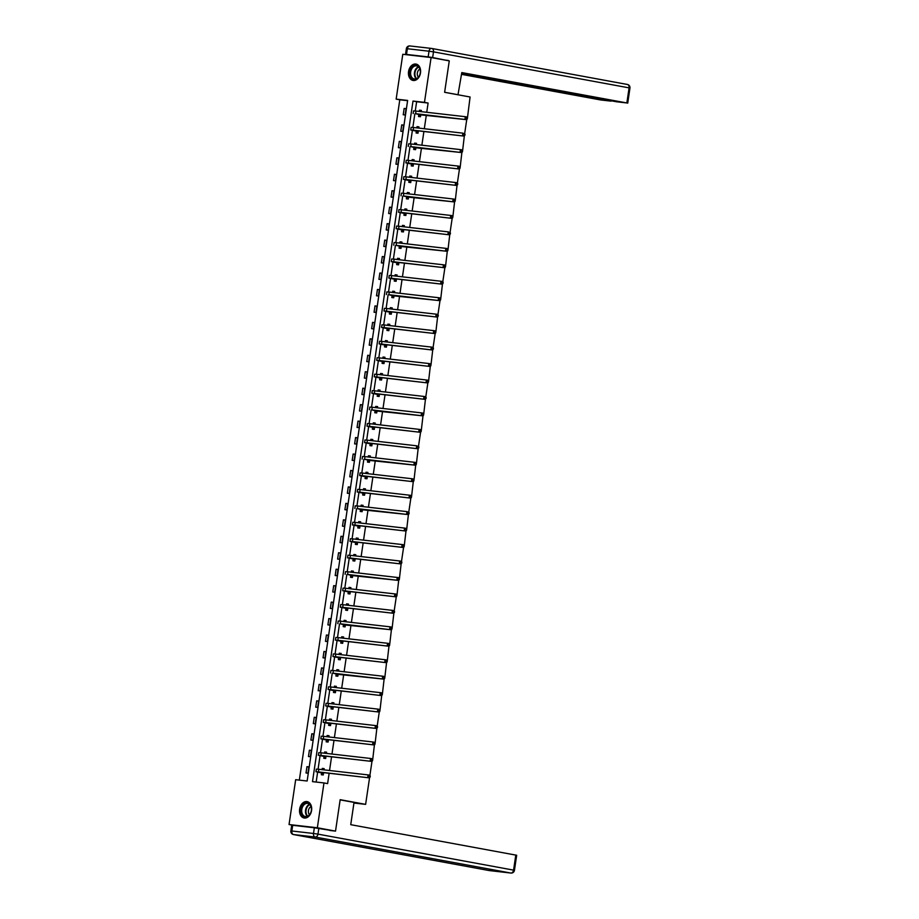 <?xml version="1.0" encoding="UTF-8"?>
<svg xmlns="http://www.w3.org/2000/svg" width="919" height="919" viewBox="0 0 919 919"><rect width="100%" height="100%" fill="white"/><g stroke="black" fill="none" stroke-linecap="round" stroke-linejoin="round"><path stroke-width="1.38" d="M420.488 72.946A8.317 5.996 100.4 0 1 413.022 80.447A8.317 5.996 100.4 0 1 408.553 71.579A8.317 5.996 100.4 0 1 416.031 64.077A8.317 5.996 100.4 0 1 420.488 72.946M311.575 810.489A8.317 5.996 100.4 0 1 304.109 817.99A8.317 5.996 100.4 0 1 299.64 809.122A8.317 5.996 100.4 0 1 307.118 801.621A8.317 5.996 100.4 0 1 311.575 810.489M294.034 825.446L289.048 824.527L295.665 779.703L307.141 781.012L407.634 100.435L396.158 99.126L402.786 54.29L431.091 57.529L424.475 102.365L412.999 101.056L312.494 781.632L323.97 782.942L317.354 827.766L289.048 824.527M407.599 100.688L399.799 99.792L299.341 780.116M399.799 99.792L396.158 99.126M431.091 57.529L449.265 60.884L444.624 92.314L470.08 97L467.461 117.839L466.737 117.701L466.576 118.758L467.311 118.896L467.461 117.839M466.726 119.665L464.681 133.485M418.076 132.727L416.146 131.095L418.053 131.314L415.009 130.487L464.313 136.127L462.602 150.75L461.878 150.613L461.717 151.669L462.452 151.807L462.602 150.75M461.866 152.577L460.178 167.201L459.443 167.074L459.293 168.131L460.017 168.257L460.178 167.201M413.217 165.638L411.287 164.007L413.194 164.225L410.15 163.398L459.454 169.039L457.398 182.858M410.793 182.088L408.852 180.457L410.77 180.675L407.714 179.848L457.019 185.489L455.319 200.112L454.583 199.986L454.434 201.043L455.158 201.169L455.319 200.112M454.572 201.95L452.883 216.574L452.159 216.436L451.999 217.493L452.722 217.631L452.883 216.574M405.934 215L403.992 213.369L405.911 213.587L402.855 212.76L452.159 218.4L450.103 232.22M403.498 231.462L401.569 229.819L403.475 230.049L400.42 229.222L449.736 234.862L448.024 249.486L447.3 249.348L447.139 250.405L447.863 250.542L448.024 249.486M447.289 251.312L445.589 265.936L444.865 265.809L444.716 266.855L445.439 266.992L445.589 265.936M398.639 264.373L396.698 262.731L398.616 262.949L395.561 262.122L444.876 267.774L442.82 281.582M396.215 280.823L394.274 279.192L396.181 279.41L393.137 278.583L442.441 284.224L440.729 298.847L440.006 298.721L439.856 299.766L440.58 299.904L440.729 298.847M439.994 300.685L437.961 314.493M391.356 313.735L389.415 312.104L391.322 312.322L388.277 311.495L437.582 317.135L435.87 331.759L435.147 331.621L434.986 332.678L435.721 332.816L435.87 331.759M388.921 330.185L386.979 328.554L388.898 328.772L385.842 327.945L435.158 333.597L433.102 347.405M386.497 346.647L384.556 345.016L386.462 345.234L383.418 344.407L432.723 350.047L431.011 364.671L430.287 364.533L430.126 365.59L430.862 365.728L431.011 364.671M384.062 363.097L382.12 361.466L384.039 361.684L380.983 360.857L430.287 366.509L428.587 381.121L427.852 380.994L427.703 382.051L428.426 382.178L428.587 381.121M381.626 379.558L379.696 377.927L381.603 378.146L378.559 377.318L427.863 382.959L425.807 396.778M379.202 396.009L377.261 394.377L379.179 394.596L376.124 393.769L425.428 399.409L423.728 414.032L422.993 413.906L422.843 414.963L423.567 415.089L423.728 414.032M422.993 415.87L421.293 430.494L420.569 430.356L420.408 431.413L421.143 431.551L421.293 430.494M374.343 428.92L372.402 427.289L374.32 427.507L371.265 426.68L420.569 432.321L418.513 446.14M371.908 445.382L369.978 443.739L371.885 443.969L368.841 443.13L418.145 448.782L416.433 463.406L415.71 463.268L415.549 464.325L416.284 464.463L416.433 463.406M415.698 465.232L414.009 479.856L413.274 479.729L413.125 480.775L413.849 480.913L414.009 479.856M367.049 478.294L365.119 476.651L367.026 476.869L363.981 476.042L413.286 481.694L411.574 496.317L410.85 496.18L410.69 497.236L411.425 497.374L411.574 496.317M364.625 494.744L362.683 493.112L364.602 493.331L361.546 492.504L410.85 498.144L408.794 511.963M408.404 514.606L406.715 529.229L405.991 529.091L405.83 530.148L406.554 530.274L406.715 529.229M359.766 527.655L357.824 526.024L359.743 526.242L356.687 525.415L405.991 531.056L404.28 545.679L403.556 545.541L403.407 546.598L404.13 546.736L404.28 545.679M357.33 544.105L355.389 542.474L357.307 542.692L354.252 541.865L403.567 547.517L401.511 561.325M354.906 560.567L352.965 558.936L354.872 559.154L351.828 558.327L401.132 563.967L399.42 578.591L398.697 578.453L398.547 579.51L399.271 579.648L399.42 578.591M398.685 580.417L396.997 595.041L396.273 594.915L396.112 595.971L396.836 596.098L396.997 595.041M350.047 593.479L348.106 591.847L350.013 592.066L346.968 591.239L396.273 596.879L394.217 610.698M347.612 609.929L345.67 608.298L347.589 608.516L344.533 607.689L393.849 613.329L392.137 627.953L391.414 627.826L391.253 628.883L391.976 629.01L392.137 627.953M391.402 629.791L389.702 644.414L388.978 644.276L388.817 645.333L389.553 645.471L389.702 644.414M342.753 642.841L340.811 641.209L342.73 641.428L339.674 640.6L388.978 646.241L387.278 660.864L386.543 660.738L386.394 661.783L387.117 661.921L387.278 660.864M340.329 659.302L338.387 657.659L340.294 657.889L337.25 657.051L386.554 662.702L384.843 677.326L384.119 677.188L383.958 678.245L384.693 678.383L384.843 677.326M384.108 679.152L382.419 693.776L381.684 693.65L381.534 694.695L382.258 694.833L382.419 693.776M335.458 692.214L333.528 690.571L335.435 690.789L332.391 689.962L381.695 695.614L379.984 710.238L379.26 710.1L379.099 711.157L379.834 711.295L379.984 710.238M333.034 708.664L331.093 707.033L333.011 707.251L329.955 706.424L379.26 712.064L377.215 725.884M330.599 725.125L328.669 723.483L330.576 723.701L327.532 722.874L376.836 728.526L375.124 743.149L374.401 743.011L374.24 744.068L374.975 744.195L375.124 743.149M328.175 741.576L326.234 739.944L328.152 740.163L325.096 739.336L374.401 744.976L372.7 759.599L371.965 759.462L371.816 760.518L372.54 760.656L372.7 759.599M325.74 758.026L323.81 756.394L325.717 756.613L322.672 755.786L371.977 761.437L369.92 775.245M323.316 774.487L321.374 772.856L323.293 773.074L320.237 772.247L369.541 777.888L365.624 804.366L353.941 803.034M307.945 773.212L308.876 766.883L306.969 766.664L306.027 772.994L307.945 773.212M310.369 756.751L311.311 750.421L309.393 750.203L308.462 756.532L310.369 756.751M312.805 740.3L313.735 733.971L311.828 733.753L310.886 740.082L312.805 740.3M315.228 723.839L316.17 717.509L314.252 717.291L313.322 723.621L315.228 723.839M317.664 707.389L318.594 701.059L316.687 700.841L315.745 707.17L317.664 707.389M320.088 690.927L321.03 684.598L319.111 684.379L318.181 690.709L320.088 690.927M322.523 674.477L323.454 668.147L321.547 667.929L320.605 674.259L322.523 674.477M324.947 658.015L325.889 651.686L323.97 651.468L323.04 657.797L324.947 658.015M327.382 641.565L328.313 635.236L326.406 635.018L325.475 641.347L327.382 641.565M329.818 625.104L330.748 618.786L328.83 618.556L327.899 624.886L329.818 625.104M332.241 608.654L333.172 602.324L331.265 602.106L330.335 608.435L332.241 608.654M334.677 592.204L335.607 585.874L333.689 585.656L332.758 591.974L334.677 592.204M337.101 575.742L338.031 569.412L336.124 569.194L335.194 575.524L337.101 575.742M339.536 559.292L340.467 552.962L338.56 552.744L337.618 559.074L339.536 559.292M341.96 542.83L342.902 536.501L340.983 536.282L340.053 542.612L341.96 542.83M344.395 526.38L345.326 520.051L343.419 519.832L342.477 526.162L344.395 526.38M346.819 509.919L347.761 503.589L345.843 503.371L344.912 509.7L346.819 509.919M349.254 493.469L350.185 487.139L348.278 486.921L347.336 493.25L349.254 493.469M351.678 477.007L352.62 470.677L350.702 470.459L349.771 476.789L351.678 477.007M354.114 460.557L355.044 454.227L353.137 454.009L352.195 460.339L354.114 460.557M356.538 444.095L357.48 437.766L355.561 437.547L354.631 443.877L356.538 444.095M358.973 427.645L359.903 421.316L357.996 421.097L357.054 427.427L358.973 427.645M361.397 411.184L362.339 404.865L360.42 404.636L359.49 410.965L361.397 411.184M363.832 394.733L364.763 388.404L362.856 388.186L361.914 394.515L363.832 394.733M366.256 378.283L367.198 371.954L365.28 371.736L364.349 378.065L366.256 378.283M368.691 361.822L369.622 355.492L367.715 355.274L366.773 361.604L368.691 361.822M371.115 345.372L372.057 339.042L370.139 338.824L369.208 345.153L371.115 345.372M373.551 328.91L374.481 322.58L372.574 322.362L371.644 328.692L373.551 328.91M375.986 312.46L376.916 306.13L374.998 305.912L374.067 312.242L375.986 312.46M378.41 295.998L379.34 289.669L377.433 289.451L376.503 295.78L378.41 295.998M380.845 279.548L381.776 273.219L379.857 273L378.927 279.33L380.845 279.548M383.269 263.087L384.199 256.757L382.293 256.539L381.362 262.868L383.269 263.087M385.704 246.637L386.635 240.307L384.728 240.089L383.786 246.418L385.704 246.637M388.128 230.175L389.07 223.845L387.152 223.627L386.221 229.957L388.128 230.175M390.564 213.725L391.494 207.395L389.587 207.177L388.645 213.507L390.564 213.725M392.987 197.275L393.929 190.945L392.011 190.715L391.08 197.045L392.987 197.275M395.423 180.813L396.353 174.484L394.446 174.265L393.504 180.595L395.423 180.813M397.847 164.363L398.789 158.034L396.87 157.815L395.94 164.145L397.847 164.363M400.282 147.902L401.212 141.572L399.305 141.354L398.364 147.683L400.282 147.902M402.706 131.451L403.648 125.122L401.729 124.904L400.799 131.233L402.706 131.451M405.141 114.99L406.072 108.66L404.165 108.442L403.223 114.772L405.141 114.99M323.97 782.942L327.612 783.608L329.14 773.258M329.542 770.501L331.564 756.808M331.977 754.039L333.999 740.346M334.401 737.589L336.423 723.896M336.836 721.139L338.858 707.446M339.26 704.678L341.282 690.985M341.696 688.228L343.717 674.535M344.12 671.766L346.141 658.073M346.555 655.316L348.577 641.623M348.979 638.854L351.001 625.161M351.414 622.404L353.436 608.711M353.838 605.943L355.86 592.25M356.273 589.493L358.295 575.799M358.697 573.031L360.719 559.338M361.133 556.581L363.154 542.888M363.556 540.131L365.578 526.426M365.992 523.669L368.014 509.976M368.416 507.219L370.449 493.526M370.851 490.757L372.873 477.064M373.286 474.307L375.308 460.614M375.71 457.846L377.732 444.153M378.146 441.396L380.167 427.703M380.569 424.934L382.591 411.241M383.005 408.484L385.027 394.791M385.429 392.022L387.45 378.329M387.864 375.572L389.886 361.879M390.288 359.111L392.31 345.418M392.723 342.661L394.745 328.968M395.147 326.211L397.169 312.506M397.582 309.749L399.604 296.056M400.006 293.299L402.028 279.606M402.442 276.837L404.463 263.144M404.865 260.387L406.887 246.694M407.301 243.926L409.323 230.232M409.725 227.475L411.746 213.782M412.16 211.014L414.182 197.321M414.584 194.564L416.617 180.871M417.019 178.102L419.041 164.409M419.455 161.652L421.476 147.959M421.878 145.191L423.9 131.497M424.314 128.74L426.336 115.047M426.738 112.29L428.105 103.031L416.629 101.722L415.262 110.981M414.825 113.945L412.838 127.431M412.39 130.406L410.402 143.881M409.966 146.856L407.979 160.343M407.531 163.306L405.543 176.793M405.107 179.768L403.108 193.254M402.671 196.218L400.684 209.704M400.247 212.68L398.249 226.166M397.812 229.13L395.825 242.616M395.388 245.591L393.389 259.078M392.953 262.041L390.966 275.528M390.529 278.503L388.53 291.989M388.094 294.953L386.106 308.439M385.67 311.415L383.671 324.889M383.234 327.865L381.247 341.351M380.811 344.315L378.812 357.801M378.375 360.776L376.388 374.263M375.951 377.227L373.953 390.713M373.516 393.688L371.529 407.174M371.081 410.138L369.093 423.625M368.657 426.6L366.67 440.086M366.221 443.05L364.234 456.536M363.798 459.511L361.81 472.998M361.362 475.962L359.375 489.448M358.938 492.423L356.94 505.909M356.503 508.873L354.516 522.36M354.079 525.335L352.08 538.81M351.644 541.785L349.657 555.271M349.22 558.235L347.221 571.721M346.785 574.697L344.797 588.183M344.361 591.147L342.362 604.633M341.925 607.608L339.938 621.095M339.502 624.058L337.503 637.545M337.066 640.52L335.079 654.006M334.642 656.97L332.644 670.456M332.207 673.432L330.22 686.918M329.772 689.882L327.784 703.368M327.348 706.343L325.36 719.83M324.912 722.793L322.925 736.28M322.489 739.255L320.501 752.73M320.053 755.705L318.066 769.192M317.629 772.155L316.17 782.046M321.581 773.028L321.328 774.74L323.247 774.958L323.591 772.626M323.993 769.869L324.177 768.629L322.27 768.41L322.087 769.651M324.016 756.578L323.764 758.29L325.671 758.508L326.015 756.176M326.429 753.408L326.613 752.179L324.694 751.96L324.51 753.189M326.44 740.117L326.188 741.828L328.106 742.047L328.451 739.715M328.853 736.958L329.036 735.717L327.13 735.499L326.946 736.739M328.876 723.667L328.623 725.378L330.53 725.596L330.874 723.264M331.288 720.496L331.472 719.267L329.553 719.049L329.37 720.278M331.299 707.205L331.047 708.917L332.965 709.135L333.31 706.803M333.712 704.046L333.896 702.805L331.989 702.587L331.805 703.828M333.735 690.755L333.482 692.466L335.389 692.685L335.734 690.353M336.147 687.584L336.331 686.355L334.413 686.137L334.229 687.366M336.159 674.293L335.906 676.005L337.824 676.223L338.169 673.891M338.571 671.134L338.755 669.894L336.848 669.675L336.664 670.916M338.594 657.843L338.341 659.555L340.248 659.773L340.593 657.441M341.006 654.673L341.19 653.443L339.272 653.225L339.088 654.454M341.018 641.382L340.765 643.093L342.684 643.311L343.028 640.98M343.43 638.223L343.614 636.982L341.707 636.764L341.523 638.004M343.453 624.931L343.201 626.643L345.107 626.861L345.452 624.529M345.866 621.772L346.049 620.532L344.131 620.314L343.947 621.543M345.889 608.47L345.636 610.182L347.543 610.4L347.887 608.068M348.29 605.311L348.473 604.082L346.566 603.852L346.383 605.093M348.312 592.02L348.06 593.731L349.978 593.95L350.323 591.618M350.725 588.861L350.909 587.62L348.99 587.402L348.818 588.642M350.748 575.558L350.495 577.27L352.402 577.5L352.747 575.168M353.16 572.399L353.333 571.17L351.426 570.952L351.242 572.181M353.172 559.108L352.919 560.82L354.837 561.038L355.182 558.706M355.584 555.949L355.768 554.708L353.849 554.49L353.677 555.731M355.607 542.658L355.354 544.37L357.261 544.588L357.606 542.256M358.019 539.487L358.192 538.258L356.285 538.04L356.101 539.269M358.031 526.196L357.778 527.908L359.697 528.126L360.041 525.794M360.443 523.037L360.627 521.797L358.72 521.578L358.536 522.819M360.466 509.746L360.214 511.458L362.12 511.676L362.465 509.344M362.879 506.576L363.062 505.347L361.144 505.128L360.96 506.358M362.89 493.285L362.637 494.996L364.556 495.215L364.9 492.883M365.302 490.126L365.486 488.885L363.579 488.667L363.396 489.907M365.325 476.835L365.073 478.546L366.98 478.765L367.324 476.433M367.738 473.664L367.922 472.435L366.003 472.217L365.819 473.446M367.749 460.373L367.497 462.085L369.415 462.303L369.76 459.971M370.162 457.214L370.346 455.973L368.439 455.755L368.255 456.996M370.185 443.923L369.932 445.635L371.839 445.853L372.184 443.521M372.597 440.752L372.781 439.523L370.862 439.305L370.679 440.534M372.609 427.461L372.356 429.173L374.274 429.391L374.619 427.059M375.021 424.302L375.205 423.062L373.298 422.843L373.114 424.084M375.044 411.011L374.791 412.723L376.698 412.941L377.043 410.609M377.456 407.852L377.64 406.612L375.722 406.393L375.538 407.634M377.468 394.55L377.215 396.261L379.133 396.48L379.478 394.148M379.88 391.391L380.064 390.161L378.157 389.932L377.973 391.172M379.903 378.1L379.65 379.811L381.557 380.029L381.902 377.698M382.315 374.941L382.499 373.7L380.581 373.482L380.397 374.722M382.327 361.638L382.074 363.361L383.993 363.579L384.337 361.247M384.739 358.479L384.923 357.25L383.016 357.031L382.832 358.261M384.762 345.188L384.51 346.9L386.417 347.118L386.761 344.786M387.175 342.029L387.358 340.788L385.44 340.57L385.256 341.811M387.186 328.738L386.933 330.449L388.852 330.668L389.197 328.336M389.599 325.567L389.782 324.338L387.875 324.12L387.692 325.349M389.622 312.276L389.369 313.988L391.287 314.206L391.62 311.874M392.034 309.117L392.218 307.876L390.299 307.658L390.115 308.899M392.057 295.826L391.804 297.538L393.711 297.756L394.056 295.424M394.469 292.656L394.642 291.426L392.735 291.208L392.551 292.437M394.481 279.365L394.228 281.076L396.146 281.294L396.491 278.962M396.893 276.205L397.077 274.965L395.159 274.747L394.986 275.987M396.916 262.914L396.663 264.626L398.57 264.844L398.915 262.512M399.328 259.744L399.501 258.515L397.594 258.296L397.41 259.526M399.34 246.453L399.087 248.164L401.006 248.383L401.35 246.051M401.752 243.294L401.936 242.053L400.018 241.835L399.845 243.075M401.775 230.003L401.523 231.714L403.43 231.933L403.774 229.601M404.188 226.844L404.36 225.603L402.453 225.385L402.269 226.614M404.199 213.541L403.946 215.253L405.865 215.471L406.209 213.139M406.612 210.382L406.795 209.141L404.888 208.923L404.705 210.164M406.635 197.091L406.382 198.803L408.289 199.021L408.633 196.689M409.047 193.932L409.231 192.691L407.312 192.473L407.128 193.714M409.058 180.629L408.806 182.341L410.724 182.571L411.069 180.239M411.471 177.47L411.655 176.241L409.748 176.023L409.564 177.252M411.494 164.179L411.241 165.891L413.148 166.109L413.493 163.777M413.906 161.02L414.09 159.78L412.171 159.561L411.988 160.802M413.918 147.718L413.665 149.441L415.583 149.659L415.928 147.327M416.33 144.559L416.514 143.33L414.607 143.111L414.423 144.34M416.353 131.268L416.1 132.979L418.007 133.198L418.352 130.866M418.765 128.109L418.949 126.868L417.031 126.65L416.847 127.89M418.777 114.818L418.524 116.529L420.442 116.747L420.787 114.415M421.189 111.647L421.373 110.418L419.466 110.2L419.282 111.429M365.624 804.366L340.168 799.679L335.527 831.121L329.829 830.466M335.527 831.121L317.354 827.766M428.105 103.031L424.475 102.365M416.629 101.722L412.999 101.056M324.154 768.755L322.27 768.41M308.853 767.009L306.969 766.664M311.288 750.547L309.393 750.203M326.59 752.305L324.694 751.96M313.724 734.097L311.828 733.753M329.013 735.843L327.13 735.499M316.147 717.647L314.252 717.291M331.449 719.393L329.553 719.049M318.583 701.186L316.687 700.841M333.884 702.943L331.989 702.587M321.007 684.735L319.111 684.379M336.308 686.482L334.413 686.137M323.442 668.274L321.547 667.929M338.743 670.031L336.848 669.675M325.866 651.824L323.97 651.468M341.167 653.57L339.272 653.225M328.301 635.362L326.406 635.018M343.603 637.12L341.707 636.764M330.725 618.912L328.83 618.556M346.026 620.658L344.131 620.314M333.16 602.45L331.265 602.106M348.462 604.208L346.566 603.852M335.584 586L333.689 585.656M350.886 587.746L348.99 587.402M338.02 569.539L336.124 569.194M353.321 571.296L351.426 570.952M340.444 553.089L338.56 552.744M355.745 554.835L353.849 554.49M342.879 536.627L340.983 536.282M358.18 538.385L356.285 538.04M345.303 520.177L343.419 519.832M360.604 521.935L358.72 521.578M347.738 503.727L345.843 503.371M363.039 505.473L361.144 505.128M350.162 487.265L348.278 486.921M365.463 489.023L363.579 488.667M352.597 470.815L350.702 470.459M367.899 472.561L366.003 472.217M355.021 454.354L353.137 454.009M370.323 456.111L368.439 455.755M357.457 437.903L355.561 437.547M372.758 439.65L370.862 439.305M359.892 421.442L357.996 421.097M375.193 423.199L373.298 422.843M362.316 404.992L360.42 404.636M377.617 406.738L375.722 406.393M364.751 388.53L362.856 388.186M380.052 390.288L378.157 389.932M367.175 372.08L365.28 371.736M382.476 373.826L380.581 373.482M369.61 355.619L367.715 355.274M384.912 357.376L383.016 357.031M372.034 339.168L370.139 338.824M387.336 340.915L385.44 340.57M374.47 322.718L372.574 322.362M389.771 324.464L387.875 324.12M376.893 306.257L374.998 305.912M392.195 308.014L390.299 307.658M379.329 289.807L377.433 289.451M394.63 291.553L392.735 291.208M381.753 273.345L379.857 273M397.054 275.103L395.159 274.747M384.188 256.895L382.293 256.539M399.489 258.641L397.594 258.296M386.612 240.433L384.728 240.089M401.913 242.191L400.018 241.835M389.047 223.983L387.152 223.627M404.349 225.729L402.453 225.385M391.471 207.522L389.587 207.177M406.772 209.279L404.888 208.923M393.906 191.072L392.011 190.715M409.208 192.818L407.312 192.473M396.33 174.61L394.446 174.265M411.632 176.368L409.748 176.023M398.766 158.16L396.87 157.815M414.067 159.906L412.171 159.561M401.201 141.698L399.305 141.354M416.491 143.456L414.607 143.111M403.625 125.248L401.729 124.904M418.926 126.994L417.031 126.65M406.06 108.798L404.165 108.442M421.361 110.544L419.466 110.2M323.017 769.754L324.074 769.364M370.116 777.106L370.265 776.061L369.541 775.923L369.541 777.888L318.422 771.914L315.952 771.742L321.374 772.856M369.381 776.98L367.726 777.554L368.117 774.912L318.813 769.272L316.343 769.111L315.952 771.742M369.541 775.923L368.117 774.912L369.932 775.245L370.265 776.061M311.196 806.859A7.203 5.192 100.4 0 1 307.865 816.371A7.203 5.192 100.4 0 1 301.191 812.959A7.203 5.192 100.4 0 1 304.522 803.447A7.203 5.192 100.4 0 1 311.196 806.859M301.926 812.798A6.663 4.802 -79.6 0 0 305.349 816.531A6.663 4.802 -79.6 0 0 310.128 813.878A6.663 4.802 -79.6 0 0 311.185 807.158A6.663 4.802 -79.6 0 0 307.762 803.413A6.663 4.802 -79.6 0 0 302.983 806.078A6.663 4.802 -79.6 0 0 301.926 812.798M311.001 806.56A4.744 3.423 -79.6 0 0 308.566 812.959A4.744 3.423 -79.6 0 0 309.496 814.751M307.785 801.793A8.271 5.962 -79.6 0 0 307.693 801.782A8.271 5.962 -79.6 0 0 301.765 805.067A8.271 5.962 -79.6 0 0 300.456 813.407A8.271 5.962 -79.6 0 0 304.694 818.036A8.271 5.962 -79.6 0 0 304.786 818.059L304.694 818.036M420.098 69.327A7.203 5.192 100.4 0 1 416.778 78.827A7.203 5.192 100.4 0 1 410.104 75.415A7.203 5.192 100.4 0 1 413.435 65.904A7.203 5.192 100.4 0 1 420.098 69.327M410.839 75.255A6.663 4.802 -79.6 0 0 414.262 79A6.663 4.802 -79.6 0 0 419.041 76.334A6.663 4.802 -79.6 0 0 420.098 69.614A6.663 4.802 -79.6 0 0 416.675 65.881A6.663 4.802 -79.6 0 0 411.896 68.534A6.663 4.802 -79.6 0 0 410.839 75.255M419.914 69.017A4.744 3.423 -79.6 0 0 417.479 75.427A4.744 3.423 -79.6 0 0 418.409 77.207M416.606 64.238L416.686 64.25A8.271 5.962 -79.6 0 0 416.606 64.238A8.271 5.962 -79.6 0 0 410.678 67.535A8.271 5.962 -79.6 0 0 409.369 75.875A8.271 5.962 -79.6 0 0 413.607 80.504A8.271 5.962 -79.6 0 0 413.699 80.516M340.145 799.863L354.033 802.413L350.736 824.676L516.673 855.256L514.445 870.339L513.572 870.132L515.8 855.049M314.344 827.778L292.69 825.296L291.851 830.994L313.494 833.476L314.344 827.778L334.493 830.994M290.863 830.925A3.205 3.205 0 0 0 293.448 834.544A3.205 2.309 -79.6 0 0 293.563 834.555L489.161 870.557L510.803 873.039L315.217 837.037L293.563 834.555A3.205 2.217 96.5 0 1 291.851 830.994L290.863 830.925L291.702 825.228L292.69 825.296M457.995 94.772L461.797 72.578L626.861 102.951L629.09 87.868L433.492 51.866L432.654 57.564L448.242 60.688M444.635 92.279L458.512 94.829M502.796 80.435L502.682 81.205L611.078 100.768M502.682 81.205L498.201 80.539L498.339 79.62M461.579 74.048L498.201 80.539M461.533 74.359L600.612 99.953L611.02 101.136M406.52 54.428L428.174 56.898L429.012 51.211L407.358 48.73L406.52 54.428L405.532 54.359L408.484 54.945M508.264 81.435L616.454 101.768L626.861 102.951M508.23 81.688L461.752 72.877M444.647 60.022L448.277 60.447M432.654 57.564L428.174 56.898M494.778 78.954L494.606 80.125M325.441 753.293L326.498 752.902M372.54 760.656L371.977 761.437L320.846 755.452L318.388 755.292L323.81 756.394M371.816 760.518L370.162 761.093L370.541 758.462L321.236 752.822L318.778 752.65L318.388 755.292M371.965 759.462L370.541 758.462L372.367 758.795M327.876 736.843L328.933 736.452M374.975 744.195L374.401 744.976L323.281 739.002L320.823 738.83L326.234 739.944M374.24 744.068L372.586 744.643L372.976 742.001L323.672 736.36L321.202 736.199L320.823 738.83M374.401 743.011L372.976 742.001L374.791 742.345M330.3 720.393L331.357 719.991M377.399 727.745L377.56 726.688L376.824 726.55L376.836 728.526L325.705 722.541L323.247 722.38L328.669 723.483M376.675 727.607L375.021 728.193L375.411 725.55L326.096 719.91L323.637 719.738L323.247 722.38M376.824 726.55L375.411 725.55L377.227 725.884L377.56 726.688M332.735 703.931L333.792 703.54M379.834 711.295L379.26 712.064L328.14 706.091L325.682 705.918L331.093 707.033M379.099 711.157L377.445 711.731L377.835 709.1L328.531 703.449L326.061 703.288L325.682 705.918M379.26 710.1L377.835 709.1L379.65 709.434M335.159 687.481L336.216 687.09M382.258 694.833L381.695 695.614L330.564 689.629L328.106 689.468L333.528 690.571M381.534 694.695L379.88 695.281L380.271 692.639L330.955 686.998L328.497 686.826L328.106 689.468M381.684 693.65L380.271 692.639L382.086 692.972M337.87 674.339L384.119 679.152L333 673.179L338.077 674.512M337.595 671.019L338.651 670.629M337.893 675.752L335.952 674.121M383.958 678.245L382.304 678.819L382.695 676.189L333.39 670.537L330.932 670.376L330.541 673.007M384.119 677.188L382.695 676.189L384.51 676.522M384.693 678.383L384.119 679.152M340.019 654.569L341.075 654.179M387.117 661.921L386.554 662.702L335.424 656.717L332.965 656.557L338.387 657.659M386.394 661.783L384.739 662.369L385.13 659.727L335.814 654.087L333.356 653.914L332.965 656.557M386.543 660.738L385.13 659.727L386.945 660.06M342.454 638.108L343.511 637.717M389.553 645.471L388.978 646.241L337.859 640.267L335.401 640.095L340.811 641.209M388.817 645.333L387.163 645.908L387.554 643.277L338.249 637.625L335.791 637.464L335.401 640.095M388.978 644.276L387.554 643.277L389.369 643.61M345.153 624.977L391.414 629.791L340.294 623.806L345.36 625.15M344.878 621.658L345.935 621.267M345.188 626.39L343.246 624.759M391.253 628.883L389.599 629.458L389.989 626.815L340.673 621.175L338.215 621.003L337.824 623.645M391.414 627.826L389.989 626.815L391.804 627.149M391.976 629.01L391.414 629.791M347.313 605.196L348.37 604.805M394.412 612.559L394.561 611.503L393.837 611.365L393.849 613.329L342.718 607.356L340.26 607.195L345.67 608.298M393.688 612.422L392.022 612.996L392.413 610.365L343.109 604.713L340.65 604.553L340.26 607.195M393.837 611.365L392.413 610.365L394.228 610.698L394.561 611.503M349.737 588.746L350.794 588.355M396.836 596.098L396.273 596.879L345.153 590.906L342.684 590.733L348.106 591.847M396.112 595.971L394.458 596.546L394.848 593.904L345.544 588.263L343.074 588.103L342.684 590.733M396.273 594.915L394.848 593.904L396.663 594.237M352.448 575.604L398.708 580.429L347.577 574.444L352.655 575.788M352.172 572.284L353.229 571.894M352.471 577.017L350.53 575.386M398.547 579.51L396.882 580.084L397.272 577.454L347.968 571.802L345.51 571.641L345.119 574.283M398.697 578.453L397.272 577.454L399.087 577.787M399.271 579.648L398.708 580.429M354.608 555.834L355.664 555.444M401.695 563.186L401.856 562.141L401.132 562.003L401.132 563.967L350.013 557.994L347.543 557.822L352.965 558.936M400.971 563.06L399.317 563.634L399.708 560.992L350.403 555.352L347.933 555.191L347.543 557.822M401.132 562.003L399.708 560.992L401.523 561.325L401.856 562.141M357.031 539.373L358.088 538.982M404.13 546.736L403.567 547.517L352.436 541.532L349.978 541.371L355.389 542.474M403.407 546.598L401.741 547.173L402.131 544.542L352.827 538.902L350.369 538.729L349.978 541.371M403.556 545.541L402.131 544.542L403.958 544.875M359.467 522.922L360.524 522.532M406.554 530.274L405.991 531.056L354.872 525.082L352.402 524.91L357.824 526.024M405.83 530.148L404.176 530.722L404.567 528.08L355.262 522.44L352.793 522.279L352.402 524.91M405.991 529.091L404.567 528.08L406.382 528.425M362.166 509.781L408.427 514.606L357.296 508.621L362.373 509.965M361.891 506.472L362.948 506.07M362.189 511.205L360.259 509.563M408.266 513.687L408.989 513.824L409.15 512.768L408.415 512.641L408.266 513.687L406.6 514.272L406.991 511.63L357.686 505.99L355.228 505.818L354.837 508.46M408.415 512.641L406.991 511.63L409.15 512.768M408.989 513.824L408.427 514.606M364.326 490.011L365.383 489.62M411.425 497.374L410.85 498.144L359.731 492.17L357.261 491.998L362.683 493.112M410.69 497.236L409.035 497.811L409.426 495.18L360.122 489.528L357.652 489.367L357.261 491.998M410.85 496.18L409.426 495.18L411.241 495.513M366.75 473.561L367.807 473.17M413.849 480.913L413.286 481.694L362.155 475.709L359.697 475.548L365.119 476.651M413.125 480.775L411.471 481.361L411.85 478.719L362.546 473.078L360.087 472.906L359.697 475.548M413.274 479.729L411.85 478.719L413.676 479.052M369.461 460.419L415.71 465.232L364.59 459.259L369.668 460.591M369.185 457.099L370.242 456.709M369.484 461.832L367.543 460.201M415.549 464.325L413.895 464.899L414.285 462.268L364.981 456.617L362.511 456.456L362.12 459.086M415.71 463.268L414.285 462.268L416.1 462.602M416.284 464.463L415.71 465.232M371.609 440.649L372.666 440.258M418.708 448.001L418.869 446.944L418.134 446.818L418.145 448.782L367.014 442.797L364.556 442.636L369.978 443.739M417.984 447.863L416.33 448.449L416.709 445.807L367.405 440.167L364.946 439.994L364.556 442.636M418.134 446.818L416.709 445.807L418.869 446.944M374.044 424.187L375.101 423.797M421.143 431.551L420.569 432.321L369.449 426.347L366.991 426.186L372.402 427.289M420.408 431.413L418.754 431.987L419.144 429.357L369.84 423.705L367.37 423.544L366.991 426.186M420.569 430.356L419.144 429.357L420.959 429.69M376.744 411.057L423.004 415.87L371.873 409.885L376.951 411.23M376.468 407.737L377.525 407.347M376.767 412.47L374.837 410.839M422.843 414.963L421.189 415.537L421.58 412.895L372.264 407.255L369.806 407.083L369.415 409.725M422.993 413.906L421.58 412.895L423.395 413.228M423.567 415.089L423.004 415.87M378.904 391.276L379.961 390.885M426.002 398.639L426.152 397.582L425.428 397.445L425.428 399.409L374.309 393.435L371.85 393.275L377.261 394.377M425.267 398.501L423.613 399.076L424.004 396.445L374.699 390.793L372.229 390.632L371.85 393.275M425.428 397.445L424.004 396.445L425.819 396.778L426.152 397.582M381.328 374.826L382.384 374.435M428.426 382.178L427.863 382.959L376.733 376.985L374.274 376.813L379.696 377.927M427.703 382.051L426.048 382.626L426.439 379.984L377.123 374.343L374.665 374.182L374.274 376.813M427.852 380.994L426.439 379.984L428.254 380.317M383.763 358.364L384.82 357.973M430.862 365.728L430.287 366.509L379.168 360.524L376.71 360.363L382.12 361.466M430.126 365.59L428.472 366.164L428.863 363.533L379.558 357.893L377.1 357.721L376.71 360.363M430.287 364.533L428.863 363.533L430.678 363.867M386.187 341.914L387.244 341.523M433.286 349.266L433.446 348.221L432.723 348.083L432.723 350.047L381.603 344.074L379.133 343.901L384.556 345.016M432.562 349.14L430.908 349.714L431.298 347.072L381.982 341.431L379.524 341.271L379.133 343.901M432.723 348.083L431.298 347.072L433.113 347.416L433.446 348.221M388.622 325.452L389.679 325.062M435.721 332.816L435.158 333.597L384.027 327.612L381.569 327.451L386.979 328.554M434.986 332.678L433.331 333.252L433.722 330.622L384.418 324.981L381.959 324.809L381.569 327.451M435.147 331.621L433.722 330.622L435.537 330.955M391.046 309.002L392.103 308.612M438.145 316.354L438.306 315.309L437.582 315.171L437.582 317.135L386.462 311.162L383.993 310.99L389.415 312.104M437.421 316.228L435.767 316.802L436.157 314.16L386.842 308.52L384.383 308.359L383.993 310.99M437.582 315.171L436.157 314.16L437.972 314.505L438.306 315.309M393.757 295.861L440.017 300.685L388.886 294.7L393.964 296.044M393.481 292.552L394.538 292.162M393.78 297.285L391.839 295.642M439.856 299.766L438.191 300.352L438.581 297.71L389.277 292.07L386.819 291.897L386.428 294.539M440.006 298.721L438.581 297.71L440.396 298.043M440.58 299.904L440.017 300.685M395.905 276.091L396.974 275.7M443.004 283.454L443.165 282.397L442.441 282.259L442.441 284.224L391.322 278.25L388.852 278.078L394.274 279.192M442.28 283.316L440.626 283.891L441.017 281.26L391.712 275.608L389.242 275.447L388.852 278.078M442.441 282.259L441.017 281.26L442.832 281.593L443.165 282.397M398.341 259.64L399.397 259.25M445.439 266.992L444.876 267.774L393.746 261.789L391.287 261.628L396.698 262.731M444.716 266.855L443.05 267.44L443.44 264.798L394.136 259.158L391.678 258.986L391.287 261.628M444.865 265.809L443.44 264.798L445.267 265.132M401.04 246.499L447.3 251.312L396.181 245.339L401.258 246.671M400.776 243.179L401.833 242.788M401.075 247.912L399.133 246.281M447.139 250.405L445.485 250.979L445.876 248.348L396.571 242.696L394.102 242.536L393.711 245.166M447.3 249.348L445.876 248.348L447.691 248.681M447.863 250.542L447.3 251.312M403.2 226.729L404.257 226.338M450.299 234.081L450.459 233.024L449.724 232.898L449.736 234.862L398.605 228.877L396.146 228.716L401.569 229.819M449.575 233.954L447.909 234.529L448.3 231.887L398.995 226.246L396.537 226.074L396.146 228.716M449.724 232.898L448.3 231.887L450.459 233.024M405.635 210.267L406.692 209.877M452.722 217.631L452.159 218.4L401.04 212.427L398.57 212.266L403.992 213.369M451.999 217.493L450.344 218.067L450.735 215.437L401.431 209.785L398.961 209.624L398.57 212.266M452.159 216.436L450.735 215.437L452.55 215.77M408.335 197.137L454.595 201.95L403.464 195.965L408.541 197.309M408.059 193.817L409.116 193.427M408.358 198.55L406.428 196.919M454.434 201.043L452.768 201.617L453.159 198.975L403.855 193.335L401.396 193.174L401.006 195.804M454.583 199.986L453.159 198.975L454.985 199.308M455.158 201.169L454.595 201.95M410.494 177.356L411.551 176.965M457.593 184.719L457.742 183.662L457.019 183.524L457.019 185.489L405.899 179.515L403.43 179.354L408.852 180.457M456.858 184.581L455.204 185.156L455.594 182.525L406.29 176.873L403.82 176.712L403.43 179.354M457.019 183.524L455.594 182.525L457.409 182.858L457.742 183.662M412.918 160.905L413.975 160.515M460.017 168.257L459.454 169.039L408.323 163.065L405.865 162.893L411.287 164.007M459.293 168.131L457.639 168.705L458.018 166.063L408.714 160.423L406.255 160.262L405.865 162.893M459.443 167.074L458.018 166.063L459.845 166.396M415.629 147.764L461.878 152.588L410.759 146.603L415.836 147.948M415.354 144.444L416.41 144.053M415.652 149.177L413.711 147.545M461.717 151.669L460.063 152.244L460.453 149.613L411.149 143.973L408.679 143.801L408.289 146.443M461.878 150.613L460.453 149.613L462.268 149.946M462.452 151.807L461.878 152.588M417.777 127.994L418.834 127.603M464.876 135.346L465.037 134.3L464.302 134.163L464.313 136.127L413.182 130.153L410.724 129.981L416.146 131.095M464.152 135.219L462.498 135.794L462.877 133.152L413.573 127.511L411.115 127.35L410.724 129.981M464.302 134.163L462.877 133.152L465.037 134.3M420.488 114.852L466.737 119.677L415.618 113.692L420.695 115.036M420.213 111.532L421.27 111.142M420.511 116.276L418.57 114.634M466.576 118.758L464.922 119.344L465.313 116.702L416.008 111.061L413.539 110.889L413.159 113.531M466.737 117.701L465.313 116.702L467.128 117.035M467.311 118.896L466.737 119.677M318.422 771.914L318.813 769.272M307.348 816.336A6.663 4.802 100.4 0 1 305.717 813.499A6.663 4.802 100.4 0 1 309.554 804.32M309.864 804.619A6.444 4.652 -79.6 0 0 306.234 813.464A6.444 4.652 -79.6 0 0 307.739 816.164M416.261 78.793A6.663 4.802 100.4 0 1 414.63 75.955A6.663 4.802 100.4 0 1 418.467 66.777M418.777 67.087A6.444 4.652 -79.6 0 0 415.135 75.932A6.444 4.652 -79.6 0 0 416.652 78.62M318.813 828.444L317.974 834.13L513.572 870.132A3.205 2.309 -79.6 0 1 510.803 873.039A3.205 2.217 96.5 0 0 510.907 873.05L489.264 870.569A3.205 2.217 -83.5 0 1 489.161 870.557A3.205 2.309 -79.6 0 1 489.046 870.534A3.205 3.205 0 0 0 489.264 870.569A3.205 2.217 -83.5 0 0 489.367 870.58M488.931 870.511A3.205 2.309 -79.6 0 0 489.046 870.534L293.448 834.544M317.974 834.13L313.494 833.476A3.205 2.217 -83.5 0 0 315.217 837.037A3.205 2.309 -79.6 0 0 317.974 834.13M627.723 103.158L629.952 88.075L629.09 87.868A3.205 2.309 -79.6 0 0 627.367 84.456L431.769 48.466A3.205 3.205 0 0 0 431.562 48.431A3.205 2.217 -83.5 0 1 431.666 48.443A3.205 2.309 -79.6 0 1 431.769 48.466A3.205 2.309 -79.6 0 1 433.492 51.866L429.012 51.211A3.205 2.217 -83.5 0 1 431.562 48.431L409.908 45.95A3.205 3.205 0 0 0 406.382 48.661L407.358 48.73A3.205 2.217 96.5 0 1 409.908 45.95A3.205 2.217 96.5 0 1 410.012 45.961L431.459 48.42M431.884 48.489L627.252 84.445A3.205 2.309 -79.6 0 1 627.367 84.456A3.205 3.205 0 0 1 629.952 88.075M320.846 755.452L321.236 752.822M323.281 739.002L323.672 736.36M325.705 722.541L326.096 719.91M328.14 706.091L328.531 703.449M330.564 689.629L330.955 686.998M333 673.179L333.39 670.537M335.424 656.717L335.814 654.087M337.859 640.267L338.249 637.625M340.294 623.806L340.673 621.175M342.718 607.356L343.109 604.713M345.153 590.906L345.544 588.263M347.577 574.444L347.968 571.802M350.013 557.994L350.403 555.352M352.436 541.532L352.827 538.902M354.872 525.082L355.262 522.44M357.296 508.621L357.686 505.99M359.731 492.17L360.122 489.528M362.155 475.709L362.546 473.078M364.59 459.259L364.981 456.617M367.014 442.797L367.405 440.167M369.449 426.347L369.84 423.705M371.873 409.885L372.264 407.255M374.309 393.435L374.699 390.793M376.733 376.985L377.123 374.343M379.168 360.524L379.558 357.893M381.603 344.074L381.982 341.431M384.027 327.612L384.418 324.981M386.462 311.162L386.842 308.52M388.886 294.7L389.277 292.07M391.322 278.25L391.712 275.608M393.746 261.789L394.136 259.158M396.181 245.339L396.571 242.696M398.605 228.877L398.995 226.246M401.04 212.427L401.431 209.785M403.464 195.965L403.855 193.335M405.899 179.515L406.29 176.873M408.323 163.065L408.714 160.423M410.759 146.603L411.149 143.973M413.182 130.153L413.573 127.511M415.618 113.692L416.008 111.061M510.907 873.05A3.205 3.205 0 0 0 514.445 870.339M406.382 48.661L405.532 54.359"/></g></svg>

